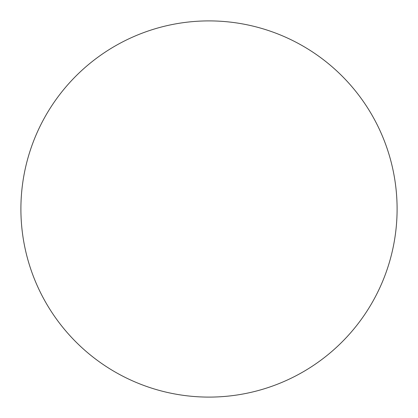 <?xml version="1.0" encoding="UTF-8"?>
<svg xmlns="http://www.w3.org/2000/svg" width="418" height="418" viewBox="0 0 418 418"><rect width="100%" height="100%" fill="white"/><g stroke="black" fill="none" stroke-linecap="round" stroke-linejoin="round"><path stroke-width="0.63" d="M397.1 209A188.1 188.1 0 0 0 209 20.9A188.1 188.1 0 0 0 20.9 209A188.1 188.1 0 0 0 209 397.1A188.1 188.1 0 0 0 397.1 209"/></g></svg>
